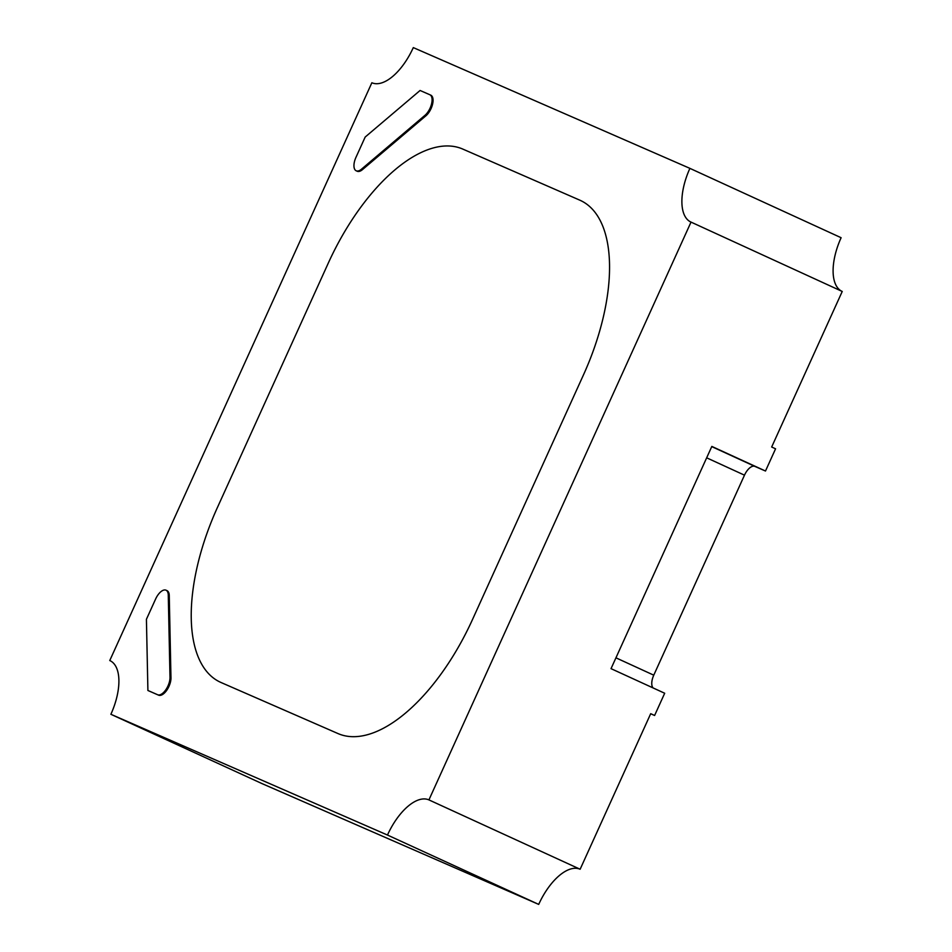 <?xml version="1.0" encoding="UTF-8"?>
<svg xmlns="http://www.w3.org/2000/svg" width="952" height="952" viewBox="0 0 952 952"><rect width="100%" height="100%" fill="white"/><g stroke="black" fill="none" stroke-linecap="round" stroke-linejoin="round"><path stroke-width="1.43" d="M430.078 108.159A12.197 5.807 -65.4 0 0 429.852 94.736A12.197 5.807 -65.4 0 0 429.804 94.724L420.082 90.476L365.175 137.052L355.953 157.366A12.197 5.807 -65.4 0 0 356.191 170.789A12.197 5.807 -65.4 0 0 361.474 169.194L424.961 115.335A12.197 5.807 -65.4 0 0 430.078 108.159M356.191 170.789L357.167 171.229A12.197 5.807 -65.4 0 0 362.45 169.635L425.937 115.775A12.197 5.807 -65.4 0 0 431.054 108.599A12.197 5.807 -65.4 0 0 430.828 95.188A12.197 5.807 -65.4 0 0 430.78 95.164L429.899 94.76M147.905 690.486L157.627 694.734A12.197 5.807 -65.4 0 0 167.98 685.94A12.197 5.807 -65.4 0 0 169.991 677.407L168.278 595.083A12.197 5.807 -65.4 0 0 166.041 590.204A12.197 5.807 -65.4 0 0 155.64 598.975L146.418 619.288L147.905 690.486L158.603 695.174A12.197 5.807 -65.4 0 0 168.956 686.392A12.197 5.807 -65.4 0 0 170.967 677.86L169.254 595.524A12.197 5.807 -65.4 0 0 167.016 590.645L166.041 590.204M217.282 507.809A158.615 75.446 -65.4 0 0 220.317 682.179A158.615 75.446 -65.4 0 0 220.912 682.453L337.936 733.54A158.615 75.446 -65.4 0 0 472.608 619.288L583.493 374.838A158.615 75.446 -65.4 0 0 580.47 200.467A158.615 75.446 -65.4 0 0 579.875 200.194L462.85 149.107A158.615 75.446 -65.4 0 0 328.178 263.359L217.282 507.809A158.615 75.446 -65.4 0 0 220.317 682.179A158.615 75.446 -65.4 0 0 220.912 682.453L337.936 733.54A158.615 75.446 -65.4 0 0 472.608 619.288L583.493 374.838A158.615 75.446 -65.4 0 0 580.47 200.467A158.615 75.446 -65.4 0 0 579.875 200.194L462.85 149.107A158.615 75.446 -65.4 0 0 328.178 263.359L217.282 507.809M691.021 222.102A48.802 23.217 114.6 0 1 690.831 222.018A48.802 23.217 114.6 0 1 689.902 168.361L413.299 47.6A48.802 23.217 114.6 0 1 371.863 82.753L109.766 660.545A48.802 23.217 114.6 0 1 109.956 660.628A48.802 23.217 114.6 0 1 110.884 714.286L387.476 835.047A48.802 23.217 114.6 0 1 428.924 799.894L691.021 222.102L842.234 291.455L771.667 447.012L775.571 448.797L765.491 471.026L754.853 466.385A12.197 5.807 114.6 0 0 744.488 475.167L653.762 675.17A12.197 5.807 114.6 0 0 653.108 687.939M841.865 291.288A48.802 23.217 114.6 0 1 841.116 237.714L689.902 168.361M110.884 714.286L262.097 783.639L538.701 904.4A48.802 23.217 114.6 0 1 580.137 869.247L650.704 713.691L654.607 715.476L664.686 693.246L611.029 668.649L711.834 446.417L765.491 471.026M650.668 713.762L654.607 715.476M428.924 799.894L580.137 869.247M387.476 835.047L538.701 904.4M169.991 677.407L170.967 677.86M615.932 657.82L653.762 675.17M706.658 457.817L744.488 475.167M711.739 446.607L754.853 466.385M157.627 694.734L158.603 695.174M168.278 595.083L169.254 595.524M361.474 169.194L362.45 169.635M424.961 115.335L425.937 115.775M429.852 94.736L430.828 95.188"/></g></svg>
